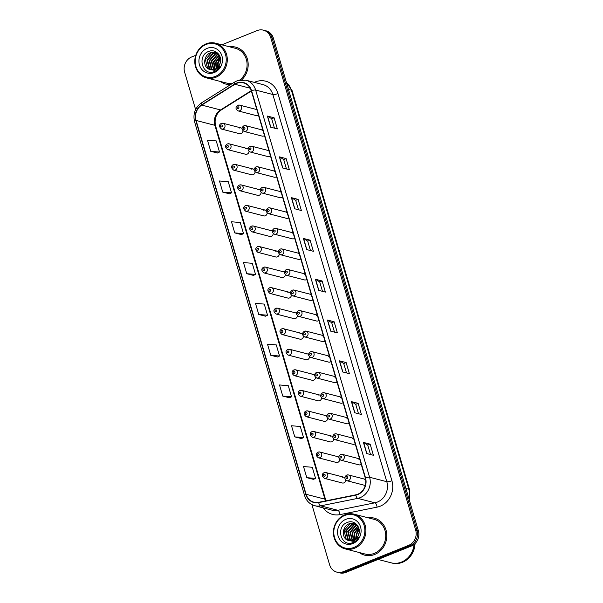 <?xml version="1.0" encoding="UTF-8"?>
<svg xmlns="http://www.w3.org/2000/svg" width="603" height="603" viewBox="0 0 603 603"><rect width="100%" height="100%" fill="white"/><g stroke="black" fill="none" stroke-linecap="round" stroke-linejoin="round"><path stroke-width="0.9" d="M227.557 143.936A2.985 2.691 104.5 0 1 231.085 146.521A2.985 2.691 104.5 0 1 227.625 149.612L245.587 154.247A2.985 2.691 -75.5 0 0 249.039 151.376M233.602 164.483A2.985 2.691 104.5 0 1 237.13 167.069A2.985 2.691 104.5 0 1 233.67 170.152L251.632 174.795A2.985 2.691 -75.5 0 0 255.084 171.923M239.647 185.031A2.985 2.691 104.5 0 1 243.175 187.616A2.985 2.691 104.5 0 1 239.723 190.699L257.677 195.342A2.985 2.691 -75.5 0 0 261.129 192.47M245.692 205.57A2.985 2.691 104.5 0 1 249.22 208.163A2.985 2.691 104.5 0 1 245.768 211.246L263.73 215.889A2.985 2.691 -75.5 0 0 267.182 213.017M251.745 226.117A2.985 2.691 104.5 0 1 255.273 228.71A2.985 2.691 104.5 0 1 251.813 231.793L269.775 236.436A2.985 2.691 -75.5 0 0 273.227 233.565M257.79 246.665A2.985 2.691 104.5 0 1 261.318 249.258A2.985 2.691 104.5 0 1 257.858 252.34L275.82 256.984A2.985 2.691 -75.5 0 0 279.272 254.112M263.835 267.212A2.985 2.691 104.5 0 1 267.363 269.805A2.985 2.691 104.5 0 1 263.91 272.888L281.865 277.523A2.985 2.691 -75.5 0 0 285.317 274.651M269.88 287.759A2.985 2.691 104.5 0 1 273.415 290.344A2.985 2.691 104.5 0 1 269.956 293.435L287.917 298.07A2.985 2.691 -75.5 0 0 291.37 295.199M275.933 308.306A2.985 2.691 104.5 0 1 279.46 310.892A2.985 2.691 104.5 0 1 276.001 313.975L293.963 318.618A2.985 2.691 -75.5 0 0 297.415 315.746M281.978 328.854A2.985 2.691 104.5 0 1 285.505 331.439A2.985 2.691 104.5 0 1 282.046 334.522L300.008 339.165A2.985 2.691 -75.5 0 0 303.46 336.293M288.023 349.393A2.985 2.691 104.5 0 1 291.55 351.986A2.985 2.691 104.5 0 1 288.098 355.069L306.06 359.712A2.985 2.691 -75.5 0 0 309.505 356.84M294.076 369.941A2.985 2.691 104.5 0 1 297.603 372.533A2.985 2.691 104.5 0 1 294.143 375.616L312.105 380.259A2.985 2.691 -75.5 0 0 315.557 377.388M300.121 390.488A2.985 2.691 104.5 0 1 303.648 393.081A2.985 2.691 104.5 0 1 300.188 396.163L318.15 400.807A2.985 2.691 -75.5 0 0 321.603 397.935M306.166 411.035A2.985 2.691 104.5 0 1 309.693 413.628A2.985 2.691 104.5 0 1 306.241 416.711L324.195 421.346A2.985 2.691 -75.5 0 0 327.648 418.474M312.211 431.582A2.985 2.691 104.5 0 1 315.738 434.168A2.985 2.691 104.5 0 1 312.286 437.258L330.248 441.893A2.985 2.691 -75.5 0 0 333.7 439.022M318.263 452.129A2.985 2.691 104.5 0 1 321.791 454.715A2.985 2.691 104.5 0 1 318.331 457.798L336.293 462.441A2.985 2.691 -75.5 0 0 339.745 459.569M324.308 472.677A2.985 2.691 104.5 0 1 327.836 475.262A2.985 2.691 104.5 0 1 324.376 478.345L342.338 482.988A2.985 2.691 -75.5 0 0 345.79 480.116M221.505 123.389A2.985 2.691 104.5 0 1 225.032 125.982A2.985 2.691 104.5 0 1 221.58 129.065L239.542 133.7A2.985 2.691 -75.5 0 0 242.994 130.828M244.087 125.786A2.985 2.691 104.5 0 1 247.614 128.371A2.985 2.691 104.5 0 1 244.162 131.462L262.124 136.097A2.985 2.691 -75.5 0 0 264.453 135.517M250.139 146.333A2.985 2.691 104.5 0 1 253.667 148.918A2.985 2.691 104.5 0 1 250.207 152.001L268.169 156.644A2.985 2.691 -75.5 0 0 270.506 156.064M256.185 166.873A2.985 2.691 104.5 0 1 259.712 169.466A2.985 2.691 104.5 0 1 256.252 172.548L274.214 177.192A2.985 2.691 -75.5 0 0 276.551 176.611M262.23 187.42A2.985 2.691 104.5 0 1 265.757 190.013A2.985 2.691 104.5 0 1 262.305 193.096L280.259 197.739A2.985 2.691 -75.5 0 0 282.596 197.158M268.275 207.967A2.985 2.691 104.5 0 1 271.802 210.56A2.985 2.691 104.5 0 1 268.35 213.643L286.312 218.286A2.985 2.691 -75.5 0 0 288.649 217.706M274.327 228.514A2.985 2.691 104.5 0 1 277.855 231.107A2.985 2.691 104.5 0 1 274.395 234.19L292.357 238.826A2.985 2.691 -75.5 0 0 294.694 238.253M280.372 249.062A2.985 2.691 104.5 0 1 283.9 251.647A2.985 2.691 104.5 0 1 280.44 254.737L298.402 259.373A2.985 2.691 -75.5 0 0 300.739 258.8M286.417 269.609A2.985 2.691 104.5 0 1 289.945 272.194A2.985 2.691 104.5 0 1 286.493 275.285L304.447 279.92A2.985 2.691 -75.5 0 0 306.784 279.34M292.463 290.156A2.985 2.691 104.5 0 1 295.998 292.741A2.985 2.691 104.5 0 1 292.538 295.824L310.5 300.467A2.985 2.691 -75.5 0 0 312.836 299.887M298.515 310.696A2.985 2.691 104.5 0 1 302.043 313.289A2.985 2.691 104.5 0 1 298.583 316.371L316.545 321.015A2.985 2.691 -75.5 0 0 318.881 320.434M304.56 331.243A2.985 2.691 104.5 0 1 308.088 333.836A2.985 2.691 104.5 0 1 304.628 336.919L322.59 341.562A2.985 2.691 -75.5 0 0 324.927 340.981M310.605 351.79A2.985 2.691 104.5 0 1 314.133 354.383A2.985 2.691 104.5 0 1 310.681 357.466L328.643 362.109A2.985 2.691 -75.5 0 0 330.972 361.529M316.658 372.337A2.985 2.691 104.5 0 1 320.185 374.93A2.985 2.691 104.5 0 1 316.726 378.013L334.688 382.649A2.985 2.691 -75.5 0 0 337.024 382.076M322.703 392.885A2.985 2.691 104.5 0 1 326.231 395.47A2.985 2.691 104.5 0 1 322.771 398.56L340.733 403.196A2.985 2.691 -75.5 0 0 343.069 402.623M328.748 413.432A2.985 2.691 104.5 0 1 332.276 416.017A2.985 2.691 104.5 0 1 328.823 419.1L346.778 423.743A2.985 2.691 -75.5 0 0 349.114 423.163M334.793 433.979A2.985 2.691 104.5 0 1 338.321 436.564A2.985 2.691 104.5 0 1 334.869 439.647L352.83 444.29A2.985 2.691 -75.5 0 0 355.159 443.71M340.846 454.519A2.985 2.691 104.5 0 1 344.373 457.112A2.985 2.691 104.5 0 1 340.914 460.195L358.875 464.838A2.985 2.691 -75.5 0 0 361.212 464.257M346.891 475.066A2.985 2.691 104.5 0 1 350.418 477.659A2.985 2.691 104.5 0 1 346.959 480.742L364.921 485.385A2.985 2.691 -75.5 0 0 365.275 485.445M238.042 105.239A2.985 2.691 104.5 0 1 241.569 107.824A2.985 2.691 104.5 0 1 238.117 110.914L256.071 115.55A2.985 2.691 -75.5 0 0 258.408 114.977M248.067 148.979A2.985 2.691 -75.5 0 0 245.511 148.579M254.112 169.526A2.985 2.691 -75.5 0 0 251.564 169.119M260.157 190.073A2.985 2.691 -75.5 0 0 257.609 189.666M266.209 210.62A2.985 2.691 -75.5 0 0 263.654 210.213M272.255 231.168A2.985 2.691 -75.5 0 0 269.699 230.761M278.3 251.715A2.985 2.691 -75.5 0 0 275.752 251.308M284.352 272.255A2.985 2.691 -75.5 0 0 281.797 271.855M290.397 292.802A2.985 2.691 -75.5 0 0 287.842 292.395M296.442 313.349A2.985 2.691 -75.5 0 0 293.895 312.942M302.487 333.896A2.985 2.691 -75.5 0 0 299.94 333.489M308.54 354.443A2.985 2.691 -75.5 0 0 305.985 354.036M314.585 374.991A2.985 2.691 -75.5 0 0 312.03 374.584M320.63 395.53A2.985 2.691 -75.5 0 0 318.083 395.131M326.675 416.078A2.985 2.691 -75.5 0 0 324.128 415.678M332.728 436.625A2.985 2.691 -75.5 0 0 330.173 436.218M338.773 457.172A2.985 2.691 -75.5 0 0 336.218 456.765M344.818 477.719A2.985 2.691 -75.5 0 0 342.27 477.312M242.022 128.431A2.985 2.691 -75.5 0 0 239.466 128.032M262.9 130.24A2.985 2.691 -75.5 0 0 262.049 130.421M268.953 150.788A2.985 2.691 -75.5 0 0 268.094 150.969M274.998 171.327A2.985 2.691 -75.5 0 0 274.146 171.516M281.043 191.875A2.985 2.691 -75.5 0 0 280.191 192.063M287.088 212.422A2.985 2.691 -75.5 0 0 286.237 212.61M293.141 232.969A2.985 2.691 -75.5 0 0 292.282 233.157M299.186 253.516A2.985 2.691 -75.5 0 0 298.334 253.705M305.231 274.064A2.985 2.691 -75.5 0 0 304.379 274.244M311.276 294.611A2.985 2.691 -75.5 0 0 310.424 294.792M317.329 315.15A2.985 2.691 -75.5 0 0 316.477 315.339M323.374 335.698A2.985 2.691 -75.5 0 0 322.522 335.886M329.419 356.245A2.985 2.691 -75.5 0 0 328.567 356.433M335.464 376.792A2.985 2.691 -75.5 0 0 334.612 376.981M341.517 397.339A2.985 2.691 -75.5 0 0 340.665 397.52M347.562 417.887A2.985 2.691 -75.5 0 0 346.71 418.067M353.607 438.434A2.985 2.691 -75.5 0 0 352.755 438.615M359.652 458.973A2.985 2.691 -75.5 0 0 358.8 459.162M365.599 479.528A2.985 2.691 -75.5 0 0 364.853 479.709M256.855 109.693A2.985 2.691 -75.5 0 0 256.004 109.882M220.562 81.511A19.123 17.216 -75.5 0 0 226.065 84.164A19.123 17.216 -75.5 0 0 230.527 84.646A19.123 17.216 -75.5 0 1 226.065 84.164A19.123 17.216 -75.5 0 1 220.562 81.511M359.184 552.514A19.123 17.216 -75.5 0 0 364.687 555.167A19.123 17.216 -75.5 0 0 374.712 554.459A19.123 17.216 -75.5 0 0 386.809 535.426A19.123 17.216 -75.5 0 0 374.252 518.143A19.123 17.216 -75.5 0 0 368.154 517.804A19.123 17.216 -75.5 0 1 374.252 518.143L374.252 518.143A19.123 17.216 -75.5 0 1 386.809 535.426A19.123 17.216 -75.5 0 1 374.712 554.459A19.123 17.216 -75.5 0 1 364.687 555.167A19.123 17.216 -75.5 0 1 359.184 552.514M236.768 83.327A12.746 11.472 104.5 0 1 243.454 82.852A12.746 11.472 104.5 0 1 251.285 90.759L365.237 477.945A12.746 11.472 104.5 0 1 355.747 494.837L318.655 502.314A12.746 11.472 104.5 0 1 313.944 502.201A12.746 11.472 104.5 0 1 306.113 494.294L196.081 120.449A12.746 11.472 104.5 0 1 201.749 105.095L234.914 84.277A12.746 11.472 104.5 0 1 236.768 83.327M236.685 83.033A13.062 11.766 -75.5 0 0 234.778 84.005L201.613 104.824A13.062 11.766 -75.5 0 0 195.809 120.562L305.834 494.407A13.062 11.766 -75.5 0 0 318.693 502.631L355.785 495.153A13.062 11.766 -75.5 0 0 365.516 477.832L251.557 90.646A13.062 11.766 -75.5 0 0 236.685 83.033M311.894 504.605L329.592 564.747A11.947 10.756 -75.5 0 0 336.934 572.157L339.617 572.85A11.947 10.756 -75.5 0 0 345.881 572.405L411.306 546.054L409.965 545.707A11.947 10.756 -75.5 0 0 417.02 530.421L272.066 37.906A11.947 10.756 -75.5 0 0 264.725 30.497A11.947 10.756 -75.5 0 1 272.066 37.906L417.02 530.421A11.947 10.756 -75.5 0 1 409.965 545.707L344.539 572.059L409.965 545.707L408.623 545.361A11.947 10.756 -75.5 0 0 415.678 530.075L270.724 37.559A11.947 10.756 -75.5 0 0 263.383 30.15A11.947 10.756 -75.5 0 0 257.119 30.595L221.829 44.81M338.275 572.503A11.947 10.756 -75.5 0 0 344.539 572.059A11.947 10.756 -75.5 0 1 338.275 572.503M366.707 453.546L373.423 455.28L370.144 444.155L363.428 442.414L366.707 453.546M370.513 454.526L367.74 445.097L363.624 442.496A3.188 0.769 163.6 0 0 363.428 442.414M367.74 445.12L370.144 444.155M354.7 412.746L361.416 414.48L358.137 403.354L351.421 401.621L354.7 412.746M358.506 413.733L355.732 404.304L351.617 401.696A3.188 0.769 163.6 0 0 351.421 401.621M355.732 404.327L358.137 403.354M342.692 371.953L349.408 373.687L346.13 362.561L339.414 360.828L342.692 371.953M346.499 372.933L343.725 363.511L339.61 360.903A3.188 0.769 163.6 0 0 339.414 360.828M343.733 363.526L346.13 362.561M330.685 331.153L337.401 332.894L334.122 321.768L327.414 320.027L330.685 331.153M334.492 332.14L331.718 322.711L327.602 320.11A3.188 0.769 163.6 0 0 327.414 320.027M331.725 322.733L334.122 321.768M270.649 127.18L277.365 128.914L274.094 117.789L267.378 116.055L270.649 127.18M274.455 128.16L271.682 118.731L267.566 116.13A3.188 0.769 163.6 0 0 267.378 116.055M271.689 118.753L274.094 117.789M282.656 167.973L289.372 169.707L286.101 158.581L279.385 156.848L282.656 167.973M286.463 168.961L283.689 159.531L279.573 156.923A3.188 0.769 163.6 0 0 279.385 156.848M283.696 159.546L286.101 158.581M294.663 208.766L301.379 210.507L298.101 199.374L291.392 197.641L294.663 208.766M298.47 209.754L295.696 200.324L291.581 197.724A3.188 0.769 163.6 0 0 291.392 197.641M295.704 200.347L298.101 199.374M306.671 249.567L313.387 251.3L310.108 240.175L303.399 238.441L306.671 249.567M310.477 250.546L307.703 241.125L303.588 238.517A3.188 0.769 163.6 0 0 303.399 238.441M307.711 241.14L310.108 240.175M318.678 290.36L325.394 292.093L322.115 280.968L315.407 279.234L318.678 290.36M322.484 291.347L319.711 281.918L315.595 279.31A3.188 0.769 163.6 0 0 315.407 279.234M319.718 281.94L322.115 280.968M241.788 79.762A19.123 17.216 -75.5 0 0 247.833 60.903A19.123 17.216 -75.5 0 0 235.63 47.14A19.123 17.216 -75.5 0 0 229.532 46.8A19.123 17.216 -75.5 0 1 235.63 47.14A19.123 17.216 -75.5 0 1 247.833 60.903A19.123 17.216 -75.5 0 1 241.788 79.762M195.764 55.31L191.694 56.946A11.947 10.756 -75.5 0 0 184.639 72.232L195.613 109.542M336.934 572.157A11.947 10.756 -75.5 0 0 343.197 571.712L408.623 545.361M282.777 396.088L291.558 396.812L288.279 385.686L279.498 384.963L282.777 396.088L289.478 397.776M294.784 436.881L303.558 437.605L300.286 426.479L291.505 425.756L294.784 436.881L301.485 438.569M306.791 477.674L315.565 478.405L312.294 467.28L303.513 466.549L306.791 477.674L313.492 479.37M246.755 273.702L255.536 274.425L252.258 263.3L243.484 262.576L246.755 273.702L253.456 275.39M234.748 232.901L243.529 233.632L240.25 222.507L231.477 221.776L234.748 232.901L241.449 234.597M222.741 192.108L231.522 192.832L228.243 181.707L219.469 180.983L222.741 192.108L229.441 193.797M210.733 151.315L219.515 152.039L216.236 140.914L207.462 140.182L210.733 151.315L217.434 153.004M270.77 355.288L279.551 356.019L276.272 344.893L267.491 344.162L270.77 355.288L277.47 356.984M258.762 314.495L267.544 315.218L264.265 304.093L255.491 303.369L258.762 314.495L265.463 316.183M267.544 315.218L265.41 316.213M255.536 274.425L253.403 275.413M243.529 233.632L241.396 234.62M231.522 192.832L229.389 193.827M219.515 152.039L217.381 153.026M279.551 356.019L277.418 357.006M291.558 396.812L289.425 397.799M303.558 437.605L301.432 438.6M315.565 478.405L313.439 479.393M411.306 546.054A11.947 10.756 -75.5 0 0 418.361 530.768L273.408 38.253A11.947 10.756 -75.5 0 0 266.066 30.843L263.383 30.15M215.399 76.393A17.125 15.422 -75.5 0 0 225.507 54.481A17.125 15.422 -75.5 0 0 206.007 44.501A17.125 15.422 -75.5 0 0 195.9 66.413A17.125 15.422 -75.5 0 0 215.399 76.393M215.949 77.222A17.924 16.138 -75.5 0 0 227.293 59.38A17.924 16.138 -75.5 0 0 215.52 43.182A17.924 16.138 -75.5 0 0 206.128 43.846A17.924 16.138 -75.5 0 0 194.784 61.687A17.924 16.138 -75.5 0 0 206.558 77.893A17.924 16.138 -75.5 0 0 215.949 77.222M239.806 79.995A17.924 16.138 -75.5 0 0 246.913 62.056A17.924 16.138 -75.5 0 0 235.328 48.3L215.52 43.182M219.582 64.702L220.592 61.212M217.683 67.385L217.668 62.833L220.419 57.994M218.09 66.956L218.203 62.968L220.532 58.566M216.198 68.576L215.535 62.282L219.861 56.222M216.552 68.335L216.07 62.418L220.012 56.607M218.098 53.524L215.663 52.431L210.741 52.71C203.422 55.001 202.623 66.956 209.083 69.239L214.849 69.262L213.402 61.732L219.198 54.941M215.173 69.126L213.937 61.868L219.364 55.227M213.583 69.654L211.276 61.182L217.133 54.36L218.505 53.976M213.892 69.579L211.804 61.318L217.668 54.504L218.678 54.195M212.377 69.82L211.254 68.923L209.143 60.624L215.007 53.81L217.713 53.275M212.671 69.797L211.789 69.059L209.671 60.767L215.535 53.953L217.962 53.426M211.223 69.797L209.12 68.373L207.01 60.074L212.874 53.26L216.711 52.778M211.502 69.82L209.656 68.508L207.545 60.217L213.409 53.396L216.959 52.891M210.379 69.662L207.522 67.958L205.412 59.667L211.276 52.845L215.927 52.499M214.849 69.262C217.186 68.267 218.859 66.518 219.876 64.001C223.2 56.795 215.995 48.511 209.105 51.293C196.57 55.122 202.216 76.182 213.854 71.734L214.449 71.516C216.99 70.453 218.964 68.636 220.366 66.059L214.653 70.37L209.309 69.337M207.146 48.353A12.987 11.691 -75.5 0 0 199.472 64.973A12.987 11.691 -75.5 0 0 214.261 72.541A12.987 11.691 -75.5 0 0 221.934 55.928A12.987 11.691 -75.5 0 0 207.146 48.353M206.558 77.893L226.359 83.003A17.924 16.138 -75.5 0 0 232.826 83.206M354.021 547.396A17.125 15.422 -75.5 0 0 364.137 525.484A17.125 15.422 -75.5 0 0 344.637 515.505A17.125 15.422 -75.5 0 0 334.522 537.416A17.125 15.422 -75.5 0 0 354.021 547.396M354.572 548.225A17.924 16.138 -75.5 0 0 365.915 530.384A17.924 16.138 -75.5 0 0 354.149 514.186A17.924 16.138 -75.5 0 0 344.75 514.849A17.924 16.138 -75.5 0 0 333.406 532.69A17.924 16.138 -75.5 0 0 345.18 548.888A17.924 16.138 -75.5 0 0 354.572 548.225M345.18 548.888L364.988 554.006A17.924 16.138 -75.5 0 0 374.38 553.343A17.924 16.138 -75.5 0 0 385.724 535.502A17.924 16.138 -75.5 0 0 373.95 519.304L354.149 514.186M378.058 559.448L391.091 562.81A19.914 17.932 -75.5 0 0 401.53 562.071A19.914 17.932 -75.5 0 0 414.05 544.456M391.174 562.833A19.914 17.932 -75.5 0 0 391.257 562.855A19.914 17.932 -75.5 0 0 401.696 562.117A19.914 17.932 -75.5 0 0 414.231 544.313M391.257 562.855L392.018 563.051A19.914 17.932 -75.5 0 0 402.457 562.313A19.914 17.932 -75.5 0 0 415.045 543.582M358.205 535.705L359.215 532.215M356.305 538.389L356.29 533.836L359.049 528.997M356.712 537.959L356.825 533.972L359.154 529.57M354.82 539.579L354.157 533.286L358.484 527.226M355.175 539.338L354.692 533.421L358.642 527.61M353.471 540.273L352.031 532.735L357.82 525.944M353.795 540.13L352.559 532.871L357.994 526.231M352.205 540.657L349.898 532.185L355.762 525.364L357.127 524.979M352.514 540.582L350.433 532.321L356.29 525.507L357.3 525.198M350.999 540.823L349.876 539.926L347.765 531.627L353.629 524.814L356.335 524.278M351.3 540.801L350.411 540.062L348.3 531.771L354.165 524.957L356.584 524.429M349.846 540.801L347.743 539.376L345.632 531.077L351.496 524.263L355.333 523.781M350.132 540.823L348.278 539.512L346.167 531.22L352.031 524.399L355.589 523.894M347.939 540.341L353.471 540.265C355.808 539.27 357.481 537.522 358.506 535.004C361.83 527.798 354.617 519.515 347.727 522.296C335.2 526.125 340.846 547.185 352.484 542.738L353.072 542.519C355.612 541.456 357.587 539.64 358.989 537.062L353.275 541.373L347.705 540.243C341.253 537.959 342.044 526.004 349.363 523.713L354.285 523.434L356.727 524.527M349.001 540.665L346.145 538.961L344.034 530.67L349.898 523.849L354.549 523.502M345.768 519.356A12.987 11.691 -75.5 0 0 338.102 535.977A12.987 11.691 -75.5 0 0 352.883 543.544A12.987 11.691 -75.5 0 0 360.556 526.932A12.987 11.691 -75.5 0 0 345.768 519.356M254.308 82.37A19.914 17.932 104.5 0 1 277.96 93.548L391.912 480.734A3.98 0.957 -16.4 0 1 386.794 481.691L272.835 94.505A15.934 14.344 -75.5 0 0 263.051 84.624L245.858 80.184A15.934 14.344 104.5 0 1 255.649 90.066A3.98 0.957 163.6 0 0 251.557 90.646M391.912 480.734A19.914 17.932 104.5 0 1 380.154 506.219A19.914 17.932 104.5 0 1 377.079 507.138L339.994 514.615A19.914 17.932 104.5 0 1 323.208 507.884M377.388 502.073A15.934 14.344 -75.5 0 0 386.794 481.691L369.601 477.252A15.934 14.344 104.5 0 1 357.737 498.372L320.653 505.849A15.934 14.344 104.5 0 1 314.758 505.698L331.944 510.146A15.934 14.344 -75.5 0 0 337.838 510.289L374.923 502.812A15.934 14.344 -75.5 0 0 377.388 502.073M245.858 80.184L237.115 80.787L234.74 82A3.98 1.259 57.9 0 0 234.778 84.005M234.74 82L201.575 102.819C195.131 107.515 192.787 113.809 194.565 121.716A3.98 0.957 -16.4 0 1 195.809 120.562M305.834 494.407A3.98 0.957 163.6 0 0 304.59 495.56C306.301 500.837 309.686 504.221 314.758 505.698M318.693 502.631A3.98 1.59 78.6 0 0 320.653 505.849L337.838 510.289A3.98 1.59 -101.4 0 1 339.994 514.615M201.575 102.819A3.98 1.259 57.9 0 0 201.613 104.824M355.785 495.153A3.98 1.59 78.6 0 0 357.737 498.372L374.923 502.812A3.98 1.59 -101.4 0 1 377.079 507.138M365.516 477.832A3.98 0.957 -16.4 0 1 369.601 477.252L255.649 90.066L272.835 94.505A3.98 0.957 -16.4 0 0 277.96 93.548M415.678 530.075L418.361 530.768M270.724 37.559L273.408 38.253M343.197 571.712L345.881 572.405M306.113 494.294L324.911 499.156A12.746 11.472 -75.5 0 0 325.582 500.92M234.914 84.277L250.237 88.234M201.749 105.095L220.547 109.95A12.746 11.472 -75.5 0 0 214.887 125.311L324.911 499.156A7.168 1.726 -16.4 0 1 325.59 499.631L326.012 500.837M251.255 90.676L220.547 109.95A7.168 2.261 -122.1 0 0 221.354 109.882C216.093 113.748 214.163 119.04 215.565 125.778L325.59 499.631M196.081 120.449L214.887 125.311A7.168 1.726 -16.4 0 1 215.565 125.778M318.859 290.405L315.595 279.31M306.852 249.612L303.588 238.517M294.844 208.819L291.581 197.724M282.837 168.018L279.573 156.923M270.83 127.225L267.566 116.13M330.866 331.205L327.602 320.11M342.873 371.998L339.61 360.903M354.881 412.791L351.617 401.696M366.888 453.592L363.624 442.496M408.879 498.553A15.934 14.344 -75.5 0 0 408.819 489.221L291.37 90.171A15.934 14.344 -75.5 0 0 286.508 82.769M288.468 89.417L291.37 90.171A7.967 1.922 -16.4 0 1 292.123 90.691L409.573 489.749A7.967 1.922 -16.4 0 0 408.819 489.221L405.917 488.475M237.748 106.874A0.995 0.897 -75.5 0 0 238.298 108.728A0.995 0.897 -75.5 0 0 237.748 106.874M221.761 126.879A0.995 0.897 -75.5 0 0 221.211 125.025A0.995 0.897 -75.5 0 0 221.761 126.879M243.793 127.421A0.995 0.897 -75.5 0 0 244.343 129.276A0.995 0.897 -75.5 0 0 243.793 127.421M249.846 147.969A0.995 0.897 -75.5 0 0 250.388 149.823A0.995 0.897 -75.5 0 0 249.846 147.969M255.891 168.516A0.995 0.897 -75.5 0 0 256.433 170.37A0.995 0.897 -75.5 0 0 255.891 168.516M261.936 189.063A0.995 0.897 -75.5 0 0 262.486 190.917A0.995 0.897 -75.5 0 0 261.936 189.063M227.806 147.426A0.995 0.897 -75.5 0 0 227.263 145.572A0.995 0.897 -75.5 0 0 227.806 147.426M233.851 167.973A0.995 0.897 -75.5 0 0 233.308 166.119A0.995 0.897 -75.5 0 0 233.851 167.973M239.904 188.52A0.995 0.897 -75.5 0 0 239.353 186.666A0.995 0.897 -75.5 0 0 239.904 188.52M220.201 57.149A16.334 14.706 -75.5 0 0 218.49 60.602M217.419 65.667A16.334 14.706 -75.5 0 0 217.397 67.657M358.823 528.153A16.334 14.706 -75.5 0 0 357.112 531.605M356.041 536.67A16.334 14.706 -75.5 0 0 356.019 538.66M267.988 209.603A0.995 0.897 -75.5 0 0 268.531 211.457A0.995 0.897 -75.5 0 0 267.988 209.603M274.033 230.15A0.995 0.897 -75.5 0 0 274.576 232.004A0.995 0.897 -75.5 0 0 274.033 230.15M280.078 250.697A0.995 0.897 -75.5 0 0 280.621 252.551A0.995 0.897 -75.5 0 0 280.078 250.697M245.949 209.068A0.995 0.897 -75.5 0 0 245.406 207.213A0.995 0.897 -75.5 0 0 245.949 209.068M251.994 229.615A0.995 0.897 -75.5 0 0 251.451 227.761A0.995 0.897 -75.5 0 0 251.994 229.615M258.039 250.155A0.995 0.897 -75.5 0 0 257.496 248.3A0.995 0.897 -75.5 0 0 258.039 250.155M286.124 271.244A0.995 0.897 -75.5 0 0 286.674 273.099A0.995 0.897 -75.5 0 0 286.124 271.244M292.176 291.792A0.995 0.897 -75.5 0 0 292.719 293.646A0.995 0.897 -75.5 0 0 292.176 291.792M298.221 312.339A0.995 0.897 -75.5 0 0 298.764 314.193A0.995 0.897 -75.5 0 0 298.221 312.339M304.266 332.886A0.995 0.897 -75.5 0 0 304.809 334.74A0.995 0.897 -75.5 0 0 304.266 332.886M310.311 353.426A0.995 0.897 -75.5 0 0 310.862 355.28A0.995 0.897 -75.5 0 0 310.311 353.426M264.091 270.702A0.995 0.897 -75.5 0 0 263.541 268.848A0.995 0.897 -75.5 0 0 264.091 270.702M270.136 291.249A0.995 0.897 -75.5 0 0 269.594 289.395A0.995 0.897 -75.5 0 0 270.136 291.249M276.182 311.796A0.995 0.897 -75.5 0 0 275.639 309.942A0.995 0.897 -75.5 0 0 276.182 311.796M282.227 332.343A0.995 0.897 -75.5 0 0 281.684 330.489A0.995 0.897 -75.5 0 0 282.227 332.343M288.279 352.891A0.995 0.897 -75.5 0 0 287.729 351.036A0.995 0.897 -75.5 0 0 288.279 352.891M316.364 373.973A0.995 0.897 -75.5 0 0 316.907 375.827A0.995 0.897 -75.5 0 0 316.364 373.973M322.409 394.52A0.995 0.897 -75.5 0 0 322.952 396.375A0.995 0.897 -75.5 0 0 322.409 394.52M328.454 415.068A0.995 0.897 -75.5 0 0 329.004 416.922A0.995 0.897 -75.5 0 0 328.454 415.068M334.499 435.615A0.995 0.897 -75.5 0 0 335.049 437.469A0.995 0.897 -75.5 0 0 334.499 435.615M340.552 456.162A0.995 0.897 -75.5 0 0 341.094 458.016A0.995 0.897 -75.5 0 0 340.552 456.162M346.597 476.709A0.995 0.897 -75.5 0 0 347.14 478.563A0.995 0.897 -75.5 0 0 346.597 476.709M294.324 373.438A0.995 0.897 -75.5 0 0 293.782 371.584A0.995 0.897 -75.5 0 0 294.324 373.438M300.369 393.978A0.995 0.897 -75.5 0 0 299.827 392.123A0.995 0.897 -75.5 0 0 300.369 393.978M306.422 414.525A0.995 0.897 -75.5 0 0 305.872 412.671A0.995 0.897 -75.5 0 0 306.422 414.525M312.467 435.072A0.995 0.897 -75.5 0 0 311.917 433.218A0.995 0.897 -75.5 0 0 312.467 435.072M318.512 455.619A0.995 0.897 -75.5 0 0 317.969 453.765A0.995 0.897 -75.5 0 0 318.512 455.619M324.557 476.166A0.995 0.897 -75.5 0 0 324.015 474.312A0.995 0.897 -75.5 0 0 324.557 476.166M194.565 121.716L304.59 495.56M251.368 91.038L221.354 109.882M286.455 82.581L292.123 90.691M409.286 499.925L409.573 489.749M238.117 110.914C235.396 109.06 235.306 107.176 237.846 105.246L239.61 105.126L256.818 109.573M241.034 127.919L223.072 123.276L221.309 123.396C218.799 124.859 218.889 126.751 221.58 129.065M244.162 131.462C241.441 129.607 241.351 127.715 243.891 125.793L245.655 125.673L262.87 130.12M250.207 152.001C247.486 150.155 247.396 148.263 249.936 146.341L251.7 146.22L268.915 150.667M256.252 172.548C253.539 170.702 253.448 168.81 255.989 166.88L257.752 166.767L274.96 171.214M262.305 193.096C259.584 191.249 259.494 189.357 262.034 187.427L263.797 187.314L281.006 191.762M247.079 148.466L229.117 143.823L227.354 143.944C224.844 145.406 224.934 147.298 227.625 149.612M253.124 169.013L235.17 164.37L233.406 164.491C230.889 165.953 230.979 167.845 233.67 170.152M259.177 189.553L241.215 184.917L239.451 185.038C236.941 186.5 237.032 188.385 239.723 190.699M268.35 213.643C265.629 211.789 265.539 209.904 268.079 207.975L269.843 207.854L287.058 212.301M274.395 234.19C271.674 232.336 271.584 230.452 274.124 228.522L275.888 228.401L293.103 232.848M280.44 254.737C277.727 252.883 277.636 250.999 280.176 249.069L281.94 248.949L299.148 253.396M265.222 210.1L247.26 205.465L245.496 205.578C242.986 207.048 243.077 208.932 245.768 211.246M271.267 230.648L253.305 226.012L251.541 226.125C249.031 227.595 249.122 229.479 251.813 231.793M277.312 251.195L259.358 246.552L257.594 246.672C255.077 248.135 255.167 250.026 257.858 252.34M286.493 275.285C283.772 273.43 283.681 271.538 286.221 269.616L287.985 269.496L305.193 273.943M292.538 295.824C289.817 293.978 289.726 292.086 292.267 290.164L294.03 290.043L311.246 294.49M298.583 316.371C295.862 314.525 295.772 312.633 298.312 310.703L300.083 310.59L317.291 315.037M304.628 336.919C301.915 335.072 301.824 333.18 304.364 331.251L306.128 331.137L323.336 335.585M310.681 357.466C307.96 355.612 307.869 353.727 310.409 351.798L312.173 351.677L329.389 356.124M283.365 271.742L265.403 267.099L263.639 267.219C261.129 268.682 261.22 270.574 263.91 272.888M289.41 292.289L271.448 287.646L269.684 287.767C267.174 289.229 267.265 291.121 269.956 293.435M295.455 312.836L277.501 308.193L275.729 308.314C273.219 309.776 273.31 311.668 276.001 313.975M301.508 333.376L283.546 328.741L281.782 328.854C279.264 330.323 279.355 332.208 282.046 334.522M307.553 353.923L289.591 349.288L287.827 349.401C285.317 350.871 285.407 352.755 288.098 355.069M316.726 378.013C314.005 376.159 313.914 374.275 316.454 372.345L318.218 372.224L335.434 376.671M322.771 398.56C320.05 396.706 319.967 394.822 322.499 392.892L324.271 392.772L341.479 397.219M328.823 419.1C326.102 417.253 326.012 415.361 328.552 413.439L330.316 413.319L347.524 417.766M334.869 439.647C332.147 437.801 332.057 435.909 334.597 433.979L336.361 433.866L353.577 438.313M340.914 460.195C338.193 458.348 338.102 456.456 340.642 454.526L342.406 454.413L359.622 458.86M346.959 480.742C344.245 478.895 344.155 477.003 346.695 475.074L348.459 474.96L365.576 479.377M313.598 374.471L295.636 369.835L293.872 369.948C291.362 371.41 291.453 373.302 294.143 375.616M319.643 395.018L301.688 390.375L299.917 390.495C297.407 391.958 297.498 393.849 300.188 396.163M325.695 415.565L307.734 410.922L305.97 411.042C303.46 412.505 303.543 414.397 306.241 416.711M331.74 436.112L313.779 431.469L312.015 431.59C309.505 433.052 309.595 434.944 312.286 437.258M337.786 456.659L319.824 452.016L318.06 452.137C315.55 453.599 315.64 455.491 318.331 457.798M343.831 477.199L325.876 472.564L324.113 472.677C321.595 474.146 321.685 476.031 324.376 478.345"/></g></svg>
